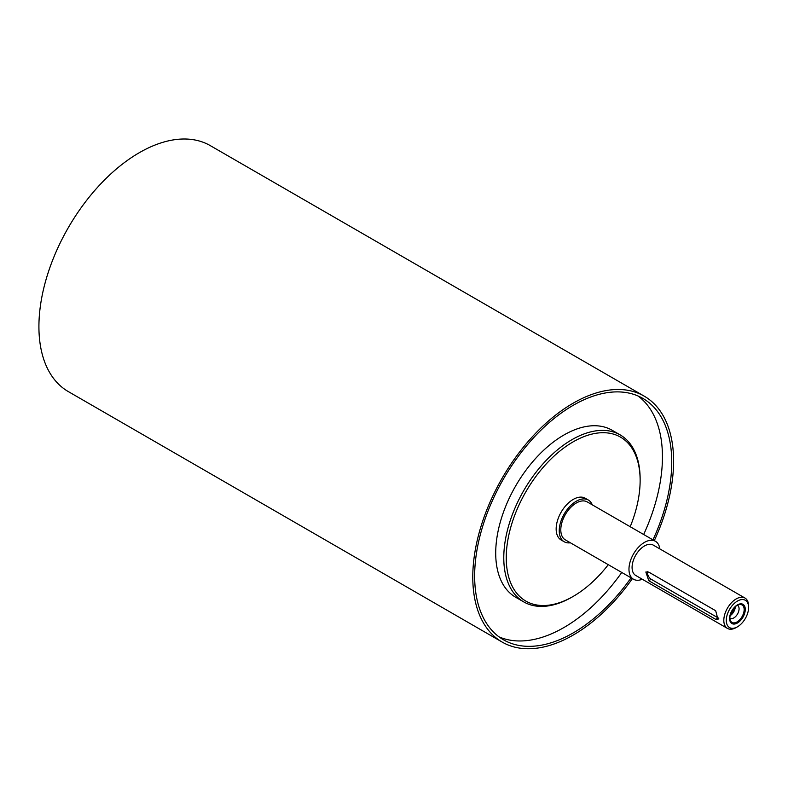 <?xml version="1.0" encoding="UTF-8"?>
<svg xmlns="http://www.w3.org/2000/svg" width="788" height="788" viewBox="0 0 788 788"><rect width="100%" height="100%" fill="white"/><g stroke="black" fill="none" stroke-linecap="round" stroke-linejoin="round"><path stroke-width="1.18" d="M592.271 504.822A24.103 13.918 120 0 0 588.34 500.025A24.103 13.918 120 0 0 576.294 501.227A24.103 13.918 120 0 0 560.544 522.464A24.103 13.918 120 0 0 564.238 541.78A24.103 13.918 120 0 0 570.354 542.784M659.812 548.881A21.916 12.647 120 0 0 655.429 541.287L587.247 501.926A21.916 12.647 120 0 0 576.294 503.01A21.916 12.647 120 0 0 561.972 522.326A21.916 12.647 120 0 0 565.341 539.879L633.513 579.249A21.916 12.647 120 0 0 642.279 579.249M564.238 541.78L561.145 539.987A24.103 13.918 -60 0 1 557.451 520.681A24.103 13.918 -60 0 1 573.191 499.434A24.103 13.918 -60 0 1 585.248 498.243L588.34 500.025M744.158 609.597A10.077 5.821 -60 0 1 738.326 621.052A10.077 5.821 -60 0 1 730.377 620.491A10.077 5.821 -60 0 1 731.993 610.798A10.077 5.821 -60 0 1 739.577 604.554A10.077 5.821 -60 0 1 744.158 609.597M745.281 609.42A11.091 6.402 -60 0 1 733.52 624.047A11.091 6.402 -60 0 1 733.52 608.366A11.091 6.402 -60 0 1 745.281 609.42M737.351 605.302A7.447 4.304 -60 0 1 737.538 605.391A7.447 4.304 -60 0 1 739.075 608.809A7.447 4.304 -60 0 1 735.825 616.305A7.447 4.304 -60 0 1 730.082 618.304A7.447 4.304 -60 0 1 729.915 618.186M735.273 606.75A7.447 4.304 -60 0 1 730.121 615.664M730.466 614.315A6.068 3.497 120 0 0 734.268 607.715M718.814 618.225A5.26 3.034 60 0 1 718.163 617.92L651.223 579.269A5.26 3.034 60 0 1 647.657 571.704M648.76 580.697L645.845 572.009L648.76 572.108L715.701 610.749L718.045 619.772L715.701 619.338L648.76 580.697L651.223 579.269M640.132 480.473L640.132 479.035A96.422 55.672 120 0 0 620.166 434.897A96.422 55.672 120 0 0 571.95 439.674A96.422 55.672 120 0 0 508.969 524.641A96.422 55.672 120 0 0 523.744 601.904A96.422 55.672 120 0 0 571.95 597.127L573.191 596.408A94.668 54.658 -60 0 1 506.251 557.766A94.668 54.658 -60 0 1 573.191 441.822A94.668 54.658 -60 0 1 640.132 480.473A94.668 54.658 -60 0 1 630.203 526.729M608.287 564.681A94.668 54.658 -60 0 1 573.191 596.408M620.166 434.897L612.109 430.248A96.422 55.672 120 0 0 563.893 435.025A96.422 55.672 120 0 0 500.902 519.991A96.422 55.672 120 0 0 515.687 597.255L523.744 601.904M748.6 607.509L748.6 606.07A17.533 10.126 120 0 0 744.965 598.043A17.533 10.126 120 0 0 736.209 598.919A17.533 10.126 120 0 0 724.753 614.364A17.533 10.126 120 0 0 727.442 628.41A17.533 10.126 120 0 0 736.209 627.543L737.44 626.824A15.78 9.111 -60 0 1 726.29 620.383A15.78 9.111 -60 0 1 737.44 601.067A15.78 9.111 -60 0 1 748.6 607.509A15.78 9.111 -60 0 1 737.44 626.824M744.965 598.043L653.232 545.089A17.533 10.126 120 0 0 644.476 545.956A17.533 10.126 120 0 0 633.02 561.401A17.533 10.126 120 0 0 635.709 575.447L727.442 628.41M654.296 540.637A141.998 81.982 120 0 0 644.19 396.137A141.998 81.982 120 0 0 573.191 403.17A141.998 81.982 120 0 0 480.424 528.305A141.998 81.982 120 0 0 502.192 642.092A141.998 81.982 120 0 0 632.39 578.599M652.966 539.869A139.368 80.465 120 0 0 642.88 398.413A139.368 80.465 120 0 0 573.191 405.318A139.368 80.465 120 0 0 482.148 528.137A139.368 80.465 120 0 0 503.512 639.817A139.368 80.465 120 0 0 631.06 577.831M499.011 636.862A139.368 80.465 120 0 0 621.762 572.462M643.668 534.5A139.368 80.465 120 0 0 638.073 396M655.429 541.287A21.916 12.647 120 0 0 644.476 542.38A21.916 12.647 120 0 0 630.154 561.686A21.916 12.647 120 0 0 633.513 579.249M644.19 396.137L210.327 145.652A141.998 81.982 120 0 0 139.328 152.685A141.998 81.982 120 0 0 46.561 277.809A141.998 81.982 120 0 0 68.329 391.597L502.192 642.092M718.163 617.92L715.701 619.338"/></g></svg>
